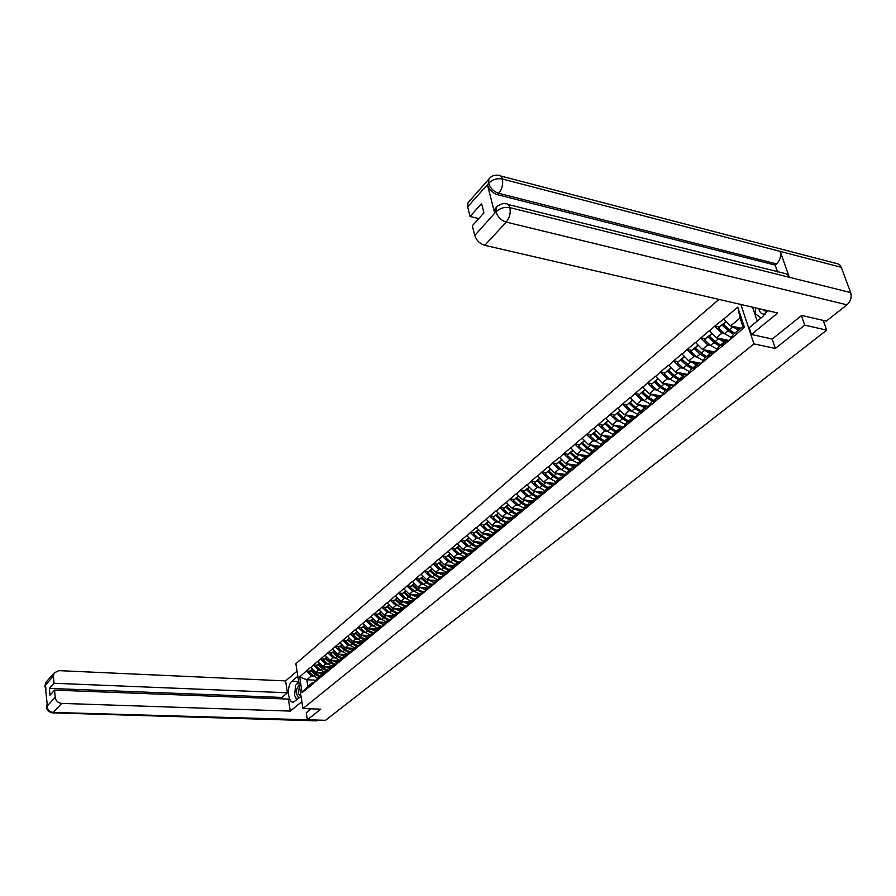 <?xml version="1.0" encoding="UTF-8"?>
<svg xmlns="http://www.w3.org/2000/svg" width="896" height="896" viewBox="0 0 896 896"><rect width="100%" height="100%" fill="white"/><g stroke="black" fill="none" stroke-linecap="round" stroke-linejoin="round"><path stroke-width="1.34" d="M718.962 299.41L295.859 663.734L302.982 708.557L753.95 343.885L740.835 304.461M315.874 680.187L306.802 679.773L299.622 676.973L302.109 692.586L313.354 683.614L316.837 679L319.637 676.682L321.026 676.749M299.622 676.973L306.398 670.947L310.094 671.138M324.408 672.739L315.728 672.314L310.688 667.318L306.398 670.947M310.733 667.598L313.466 664.978L317.184 665.168M331.61 666.781L322.907 666.322L317.834 661.293L313.466 664.978M317.878 661.573L320.645 658.918L324.386 659.12M338.923 660.722L330.176 660.251L325.069 655.189L320.645 658.918M325.114 655.458L327.925 652.77L331.677 652.982M346.349 654.584L337.568 654.08L332.416 648.984L327.925 652.77M332.461 649.253L335.317 646.531L339.091 646.755M740.891 328.205L730.576 325.931L723.632 319.088L737.766 307.16L744.442 327.309L730.262 339.461L353.416 650.552L350.347 652.758L353.886 648.346L345.061 647.83L339.875 642.69L335.317 646.531M339.92 642.958L342.821 640.192L346.606 640.427M361.558 642.029L352.666 641.48L347.446 636.294L342.821 640.192M347.491 636.574L350.437 633.763L354.234 634.021M369.354 635.611L360.382 635.029L355.13 629.81L350.437 633.763M355.174 630.09L358.165 627.245L361.984 627.502M377.272 629.093L368.222 628.488L362.925 623.224L358.165 627.245M362.981 623.504L366.005 620.614L369.846 620.883M385.302 622.485L376.186 621.835L370.843 616.538L366.005 620.614M370.899 616.818L373.979 613.894L377.832 614.174M393.467 615.765L384.261 615.093L378.885 609.739L373.979 613.894M378.941 610.03L382.066 607.062L385.941 607.354M401.755 608.944L392.47 608.238L387.061 602.84L382.066 607.062M387.106 603.131L390.286 600.118L394.173 600.432M410.166 602.022L400.814 601.272L395.349 595.84L390.286 600.118M395.405 596.131L398.63 593.074L402.539 593.398M418.723 594.989L409.282 594.205L403.782 588.728L398.63 593.074M403.838 589.008L407.109 585.906L411.029 586.253M427.414 587.843L417.883 587.026L412.339 581.493L407.109 585.906M412.395 581.784L415.722 578.637L419.664 578.984M436.24 580.574L426.63 579.723L421.042 574.146L415.722 578.637M421.098 574.437L424.48 571.245L428.434 571.614M445.211 573.205L435.512 572.298L429.878 566.686L424.48 571.245M429.946 566.978L433.384 563.73L437.349 564.11M448.538 565.186L454.306 565.734L444.539 564.76L438.872 559.093L433.384 563.73M438.928 559.395L442.422 556.091L446.41 556.494M463.602 558.085L453.723 557.099L448 551.387L442.422 556.091M448.067 551.678L451.618 548.33L455.627 548.744M473.021 550.334L463.053 549.304L457.285 543.547L451.618 548.33M457.352 543.838L460.958 540.445L464.99 540.87M482.608 542.461L472.539 541.386L466.726 535.573L460.958 540.445M466.794 535.875L470.467 532.414L474.51 532.862M492.352 534.453L482.182 533.333L476.325 527.464L470.467 532.414M476.392 527.766L480.122 524.261L484.187 524.72M502.264 526.31L491.994 525.134L486.091 519.221L480.122 524.261M486.158 519.523L489.955 515.962L494.043 516.443M512.355 518.034L501.973 516.802L496.026 510.832L489.955 515.962M496.093 511.146L499.957 507.517L504.056 508.021M522.614 509.611L512.131 508.323L506.128 502.298L499.957 507.517M506.206 502.611L510.126 498.926L514.248 499.442M533.053 501.043L522.458 499.699L516.41 493.618L510.126 498.926M516.488 493.931L520.475 490.19L524.619 490.728M543.67 492.318L532.974 490.918L526.87 484.792L520.475 490.19M526.949 485.094L531.014 481.286L535.17 481.846M554.49 483.448L543.682 481.981L537.522 475.798L531.014 481.286M537.6 476.112L541.733 472.237L545.91 472.819M565.499 474.421L554.568 472.886L548.363 466.648L541.733 472.237M548.442 466.962L552.653 463.019L556.842 463.624M576.71 465.226L565.656 463.635L559.395 457.318L552.653 463.019M559.485 457.643L563.774 453.634L567.974 454.261M588.123 455.874L576.957 454.205L570.64 447.832L563.774 453.634M570.718 448.157L575.086 444.08L579.32 444.73M599.76 446.342L588.459 444.595L582.086 438.166L575.086 444.08M582.165 438.491L586.622 434.336L590.856 435.019M611.61 436.643L600.174 434.818L593.746 428.322L586.622 434.336M593.835 428.646L598.36 424.424L602.627 425.118M623.672 426.754L612.114 424.85L605.629 418.298L598.36 424.424M605.718 418.622L610.333 414.322L614.611 415.05M635.981 416.685L624.277 414.691L617.725 408.072L610.333 414.322M617.814 408.397L622.53 404.029L626.819 404.779M648.525 406.426L636.664 404.342L630.067 397.656L622.53 404.029M630.157 397.981L634.95 393.523L639.262 394.307M666.445 391.72L669.771 387.027L664.642 391.272L661.304 395.965L649.309 393.792L642.645 387.038L634.95 393.523M642.734 387.363L647.629 382.827L651.952 383.634M674.442 385.325L662.189 383.029L655.458 376.208L647.629 382.827M655.558 376.544L660.542 371.918L664.888 372.758M687.624 374.438L675.326 372.064L668.539 365.176L660.542 371.918M668.64 365.512L673.725 360.797L678.082 361.659M701.064 363.339L688.722 360.875L681.867 353.909L673.725 360.797M681.979 354.245L687.154 349.451L691.544 350.347M714.784 352.016L702.397 349.462L695.475 342.429L687.154 349.451M695.576 342.765L700.874 337.87L705.264 338.8L704.603 339.853L710.528 345.43L717.08 349.115M728.773 340.469L716.341 337.814L709.352 330.702L700.874 337.87M709.464 331.05L714.862 326.054L719.275 327.018L718.626 328.07L724.595 333.715L731.27 337.467M723.632 319.088L714.862 326.054M313.309 683.346L350.347 652.758M320.678 670.085L318.528 669.984L315.728 672.314M318.528 669.984L313.51 665.246M316.109 681.027L319.637 676.682M327.902 664.07L325.741 663.958L322.907 666.322M320.499 677.41L324.027 673.053L326.872 670.701L328.294 670.768M325.741 663.958L320.69 659.187M323.344 675.058L326.872 670.701M335.227 657.966L333.054 657.854L330.176 660.251M327.802 671.384L331.33 667.016L334.208 664.63L335.653 664.698M333.054 657.854L327.981 653.038M330.68 668.998L334.208 664.63M342.675 651.773L340.48 651.65L337.568 654.08M335.205 665.269L338.733 660.878L341.667 658.459L343.134 658.538M340.48 651.65L335.362 646.8M338.128 662.85L341.667 658.459M350.224 645.49L348.018 645.355L345.061 647.83M342.72 659.064L346.259 654.662L349.227 652.21L350.717 652.288M348.018 645.355L342.866 640.472M345.688 656.611L349.227 652.21M362.309 641.379L357.918 639.139L355.667 638.971L352.666 641.48M353.886 648.346L356.899 645.859L358.422 645.949M355.667 638.971L350.482 634.043M353.36 650.272L356.899 645.859M365.669 632.632L363.44 632.486L360.382 635.029M358.086 646.363L361.637 641.939L364.694 639.408L366.24 639.509M363.44 632.486L358.21 627.525M361.155 643.832L364.694 639.408M378.034 628.365L373.598 626.08L371.325 625.901L368.222 628.488M365.96 639.867L369.499 635.432L372.602 632.867L374.181 632.968M371.325 625.901L366.061 620.894M369.062 637.302L372.602 632.867M381.584 619.371L379.333 619.214L376.186 621.835M373.934 633.27L377.485 628.824L380.643 626.214L381.965 626.304M379.333 619.214L374.024 614.174M377.093 630.672L380.643 626.214M389.726 612.595L387.464 612.427L384.261 615.093M382.043 626.584L385.594 622.115L388.797 619.472L390.432 619.584M387.464 612.427L382.122 607.342M385.258 623.93L388.797 619.472M398.003 605.707L395.718 605.528L392.47 608.238M390.286 619.774L393.826 615.306L397.085 612.606L398.754 612.741M395.718 605.528L390.342 600.41M393.534 617.086L397.085 612.606M406.403 598.707L404.107 598.528L400.814 601.272M398.653 612.864L402.192 608.384L405.507 605.651L407.21 605.786M404.107 598.528L398.686 593.354M401.957 610.142L405.507 605.651M414.938 591.606L412.63 591.405L409.282 594.205M407.154 605.853L410.693 601.35L414.053 598.573L415.789 598.718L422.744 591.382L424.57 591.539M412.63 591.405L407.165 586.197M410.514 603.075L414.053 598.573M423.618 584.382L421.288 584.181L417.883 587.026M421.288 584.181L415.789 578.928M419.205 595.896L422.744 591.382M432.421 577.046L430.08 576.834L426.63 579.723M424.558 591.472L431.57 584.08L433.507 584.248M430.08 576.834L424.536 571.536M428.03 588.605L431.57 584.08M441.381 569.587L439.029 569.363L435.512 572.298M433.474 584.102L440.552 576.654L442.59 576.845M439.029 569.363L433.44 564.021M437.002 581.19L440.552 576.654M450.486 562.016L448.112 561.781L444.539 564.76M442.546 576.621L446.085 572.074L449.669 569.117L451.774 569.307M448.112 561.781L442.478 556.394M446.13 573.664L449.669 569.117M459.738 554.31L457.352 554.064L453.723 557.099M451.763 569.016L455.302 564.458L458.942 561.445L461.048 561.646M457.352 554.064L451.674 548.632M455.403 566.003L458.942 561.445M473.984 549.091L469.157 546.493L466.738 546.224L463.053 549.304M461.126 561.277L464.666 556.707L468.373 553.638L470.49 553.862M466.738 546.224L461.026 540.747M464.834 558.208L468.373 553.638M478.71 538.518L476.291 538.25L472.539 541.386M470.658 553.403L474.186 548.834L477.96 545.709L480.088 545.933M476.291 538.25L470.534 532.717M474.421 550.29L477.96 545.709M493.394 533.098L488.443 530.421L486.002 530.141L482.182 533.333M480.346 545.406L483.874 540.814L487.704 537.645L489.843 537.88M486.002 530.141L480.2 524.563M484.176 542.237L487.704 537.645M503.35 524.899L498.333 522.178L495.88 521.898L491.994 525.134M490.202 537.264L493.718 532.672L497.616 529.446L499.766 529.693M495.88 521.898L490.022 516.264M494.099 534.05L497.616 529.446M513.475 516.555L508.39 513.8L505.926 513.509L501.973 516.802M500.226 528.987L503.742 524.384L507.707 521.102L509.869 521.349M505.926 513.509L500.024 507.819M504.19 525.706L507.707 521.102M523.768 508.077L518.627 505.277L516.152 504.974L512.131 508.323M510.429 520.565L513.934 515.95L517.966 512.613L520.139 512.87M516.152 504.974L510.205 499.24M514.461 517.227L517.966 512.613M534.251 499.442L529.043 496.597L526.557 496.283L522.458 499.699M520.811 511.986L524.306 507.371L528.416 503.966L530.6 504.246M526.557 496.283L520.554 490.493M524.922 508.592L528.416 503.966M544.925 490.661L539.65 487.771L537.141 487.446L532.974 490.918M524.216 499.923L531.373 503.272L534.867 498.635L539.045 495.174L541.24 495.466M537.141 487.446L531.093 481.6M535.55 499.811L539.045 495.174M555.789 481.712L550.435 478.778L547.915 478.453L543.682 481.981M542.125 494.39L545.608 489.742L549.864 486.226L552.059 486.517M547.915 478.453L541.811 472.55M546.381 490.874L549.864 486.226M561.445 469.65L558.88 469.291L554.568 472.886M553.078 485.341L556.55 480.693L560.874 477.109L563.091 477.422M558.88 469.291L552.731 463.333M557.413 481.768L560.874 477.109M578.11 463.344L572.6 460.32L570.046 459.962L565.656 463.635M564.222 476.134L567.683 471.486L572.096 467.835L574.314 468.149M570.046 459.962L563.853 453.947M568.635 472.494L572.096 467.835M584.024 450.856L581.426 450.464L576.957 454.205M575.579 466.76L579.029 462.101L583.52 458.382L585.749 458.718M581.426 450.464L575.176 444.394M580.07 463.053L583.52 458.382M595.627 441.202L593.006 440.798L588.459 444.595M587.138 457.206L590.576 452.547L595.157 448.762L597.397 449.098M593.006 440.798L586.701 434.661M591.718 453.432L595.157 448.762M607.443 431.368L604.811 430.942L600.174 434.818M598.92 447.485L602.347 442.814L607.006 438.95L609.258 439.309M604.811 430.942L598.45 424.749M603.59 443.632L607.006 438.95M619.494 421.344L616.84 420.896L612.114 424.85M610.926 437.573L614.331 432.891L619.08 428.96L621.342 429.33M616.84 420.896L610.422 414.646M615.686 433.642L619.08 428.96M631.758 411.13L629.093 410.67L624.277 414.691M623.157 427.47L626.55 422.789L631.389 418.779L633.662 419.16M629.093 410.67L622.619 404.354M628.006 423.461L631.389 418.779M644.269 400.714L641.581 400.243L636.664 404.342M635.634 417.166L639.005 412.485L643.933 408.397L646.218 408.8M641.581 400.243L635.051 393.859M640.573 413.09L643.933 408.397M657.026 390.107L654.315 389.603L649.309 393.792M640.741 405.059L644.605 406.818L648.357 406.65L651.694 401.979L656.723 397.824L659.019 398.238M654.315 389.603L647.718 383.163M653.386 402.506L656.723 397.824M670.029 379.288L667.296 378.773L662.189 383.029M669.771 387.027L672.078 387.464M667.296 378.773L660.643 372.254M683.29 368.256L680.534 367.718L675.326 372.064M674.531 385.045L677.835 380.363L683.066 376.029L685.384 376.477M680.534 367.718L673.826 361.133M679.773 380.722L683.066 376.029M696.819 357L694.042 356.44L688.722 360.875M688.016 373.912L691.298 369.219L696.64 364.806L698.958 365.266M694.042 356.44L687.266 349.787M693.358 369.499L696.64 364.806M710.618 345.52L707.818 344.938L702.397 349.462M701.77 362.544L705.029 357.862L710.483 353.349L712.813 353.83M707.818 344.938L700.974 338.206M707.224 358.042L710.483 353.349M724.696 333.805L721.874 333.2L716.341 337.814M715.814 350.952L719.051 346.27L724.606 341.667L726.947 342.16M721.874 333.2L714.974 326.402M721.381 346.36L724.606 341.667M730.139 339.114L733.354 334.432L742.907 326.525L740.085 317.99L730.576 325.931M740.085 317.99L737.766 307.16M744.442 327.309L742.907 326.525M772.128 338.99L775.342 348.454L804.731 325.136L801.394 315.661M804.731 325.136L826.717 330.142L823.222 320.421M306.264 712.634L307.406 719.768L325.528 720.317L826.717 330.142M307.406 719.768L320.757 709.173L302.982 708.557M775.342 348.454L753.95 343.885M313.555 676.021L311.416 675.92L306.802 679.773L307.877 686.414L312.502 682.584L313.88 682.64M311.416 675.92L306.443 671.216M308.986 686.918L312.502 682.584M302.109 692.586L307.877 686.414M727.821 328.888L728.504 329.034M713.563 340.558L714.179 340.682M550.939 483.986L551.723 484.086M539.37 492.654L541.766 492.968M528.371 501.234L531.63 501.648M517.664 509.678L521.618 510.16M507.203 518L511.773 518.538M496.955 526.187L501.928 526.747M486.909 534.24L492.083 534.811M477.053 542.158L482.406 542.73M467.376 549.954L472.875 550.525M457.867 557.637L463.512 558.197M733.152 332.562L728.739 329.75L722.758 324.094L719.253 327.04M739.906 329.011L734.664 326.827M725.973 321.395L723.307 324.117L726.242 321.664M734.776 333.256L729.31 329.784L723.307 324.117M738.326 330.31L732.29 326.312M728.157 340.973L726.88 342.25M722.758 324.094L718.626 328.07M733.589 334.242L728.112 330.781L722.12 325.125M718.738 344.21L714.594 341.533L708.669 335.933L705.242 338.822M728.571 340.626L724.472 340.682L720.429 338.688M711.782 333.323L709.195 335.989L712.051 333.592M720.574 345.005L715.142 341.589L709.195 335.989M724.058 342.126L718.054 338.184M714.022 352.643L712.746 353.92M708.669 335.933L704.603 339.853M719.41 345.968L713.966 342.563L708.042 336.963M703.17 360.539L696.73 356.922L690.861 351.4L694.87 347.547L690.861 351.4M704.614 355.634L694.87 347.547M714.594 352.173L710.494 352.262L706.485 350.302M697.872 345.016L695.374 347.614L698.141 345.285M706.653 356.518L701.254 353.158L695.374 347.614M710.069 353.696L704.122 349.821M700.168 364.078L698.891 365.366M705.51 357.47L700.112 354.11L694.232 348.566M689.539 371.728L683.211 368.178L677.398 362.723L681.341 358.926L677.398 362.723M690.76 366.811L681.341 358.926M700.874 363.496L696.786 363.608L692.81 361.693M684.242 356.474L681.811 359.005L684.51 356.742M693.011 367.808L687.646 364.493L681.811 359.005M696.36 365.042L690.458 361.222M686.594 375.29L685.306 376.578M691.891 368.738L686.526 365.422L680.691 359.946M677.163 377.754L668.08 370.07L664.194 373.822L669.962 379.221L676.178 382.704M687.434 374.595L683.357 374.73L679.414 372.859M670.891 367.718L668.528 370.182L671.149 367.976M679.638 378.874L674.307 375.603L668.528 370.182M682.909 376.163L677.062 372.4M673.288 386.277L671.989 387.565M668.08 370.07L664.194 373.822M678.53 379.781L673.21 376.522L667.43 371.101M663.813 388.483L655.077 381.013L651.246 384.698L656.958 390.051L663.085 393.467M674.262 385.482L670.186 385.627L666.277 383.802M657.787 378.728L655.491 381.136L658.056 378.986M666.523 389.715L661.226 386.501L655.491 381.136M669.738 387.061L663.925 383.365M660.24 397.051L658.93 398.339M655.077 381.013L651.246 384.698M665.437 390.611L660.15 387.397L654.416 382.032M758.811 308.616C759.573 312.357 761.477 314.194 764.534 314.115L765.318 313.97M762.653 309.501L766.024 311.506L767.2 311.181M761.029 317.99L755.082 313.544L755.642 307.877M299.286 685.294C295.669 689.27 295.467 693.403 298.682 697.715L299.499 697.715M299.656 687.624C297.774 690.883 297.842 693.616 299.869 695.8L300.922 695.542M297.058 699.72L294.582 695.442L295.635 685.194L298.838 682.506M508.11 204.501L785.882 273.717L787.931 274.982L789.32 277.278L850.662 292.578C851.906 297.27 850.674 301.358 846.978 304.83L826.224 321.115L801.696 315.426L772.262 339.024L751.419 334.477L749.179 327.734L762.843 316.49L767.514 310.621M751.419 334.477L777.739 312.984L484.77 245.325C479.763 243.712 476.426 240.453 474.746 235.525L472.326 225.736L483.93 212.845L481.578 203.526L470.042 216.474L467.667 206.819L467.981 202.798L469 201.645M752.55 307.171L757.232 321.104M500.741 176.008L837.872 263.872L839.888 265.104L841.254 267.31L780.181 251.395C781.323 256.122 780.102 260.299 776.518 263.917L498.781 193.334L497.538 194.712C492.52 192.998 489.16 189.706 487.446 184.822L494.693 213.147L495.018 208.902L496.059 207.738M850.662 292.578L841.254 267.31M497.067 206.55L496.261 207.525C495.018 206.853 504.414 202.126 505.165 203.762C507.405 203.381 508.973 204.658 509.869 207.614L789.32 277.278L780.181 251.395L502.387 179.01C497.146 178.08 492.61 179.458 488.779 183.142L467.667 206.819M470.042 216.474L478.766 218.579M777.571 271.981L775.163 265.07L497.538 194.712M775.163 265.07L776.518 263.917M495.018 208.902L496.261 207.525L495.936 211.77L494.693 213.147M846.978 304.83L506.229 222.096C509.6 217.806 510.81 212.979 509.869 207.614C504.571 206.741 500.002 208.13 496.138 211.803M296.554 684.432L298.57 681.576L291.939 681.274C286.474 685.317 287.829 703.55 293.53 702.094L301.056 696.427M291.939 681.274L297.853 676.267M297.035 671.16L285.6 680.904L287.437 692.787L54.006 683.267L53.402 676.11L45.192 685.418L47.365 705.701L46.85 706.384L55.194 697.346C55.854 700.896 58.016 702.912 61.69 703.394L53.334 712.432L317.845 720.082M282.106 698.846L281.893 697.435L287.437 692.787M281.893 697.435L49.437 688.408L49.997 695.229L54.589 690.122L288.411 699.093L290.282 711.099L61.69 703.394M301.885 701.624L290.282 711.099M285.6 680.904L58.878 670.634L54.174 672.918L53.402 676.11M317.363 720.462L316.019 720.832M54.589 690.122L55.194 697.346M49.437 688.408L54.006 683.267M306.286 712.746L311.002 708.837M295.254 688.89L295.008 691.342M295.501 697.021L296.654 700.056M45.92 687.994L45.214 685.653M44.923 686.84L45.147 685.574M46.603 707.594L46.85 706.384M650.709 398.978L642.32 391.731L638.557 395.371L644.213 400.669L650.238 404.018M659.131 398.093L651.045 394.106M661.326 396.144L657.272 396.323L653.386 394.531M644.952 389.525L642.712 391.877L645.21 389.782M653.654 400.355L648.402 397.186L642.712 391.877M647.438 407.624L646.128 408.912M642.32 391.731L638.557 395.371M652.602 401.24L647.338 398.059L641.659 392.762M637.829 409.259L629.81 402.259L626.091 405.843L631.714 411.085L637.638 414.378M646.408 408.565L638.411 404.645M632.352 400.12L630.179 402.405L632.61 400.378M641.043 410.794L635.813 407.669L630.179 402.405M634.883 417.984L633.573 419.283M629.81 402.259L626.091 405.843M640.002 411.656L634.771 408.531L629.149 403.278M625.173 419.328L617.534 412.574L613.872 416.114L619.45 421.299L625.285 424.536M635.69 417.39L633.92 418.846L632.632 418.746L626.024 414.994M635.802 416.931L632.173 417.11L628.342 415.386M619.987 410.514L617.882 412.742L620.245 410.76M628.656 421.042L623.47 417.95L617.882 412.742M622.563 428.154L621.253 429.453M617.534 412.574L613.872 416.114M627.637 421.882L622.451 418.79L616.874 413.605M612.73 429.173L605.494 422.71L601.888 426.194L607.41 431.323L613.155 434.515M621.678 428.926L613.861 425.141M623.482 427.034L619.976 427.213L616.179 425.522M607.869 420.717L605.819 422.89L608.115 420.963M616.515 431.088L611.352 428.042L605.819 422.89M610.478 438.133L609.157 439.432M605.494 422.71L601.888 426.194M615.507 431.917L610.355 428.87L604.822 423.73M600.488 438.805L593.678 432.645L590.117 436.094L595.594 441.168L601.25 444.304M609.661 438.827L601.933 435.098M611.386 436.934L608.003 437.125L604.229 435.467M595.963 430.718L593.981 432.846L596.21 430.965M604.587 440.955L599.469 437.942L593.981 432.846M598.606 447.933L597.296 449.232M593.678 432.645L590.117 436.094M603.613 441.762L598.483 438.76L592.995 433.664M588.414 448.202L582.075 442.411L578.558 445.805L583.99 450.834L589.568 453.914M598.965 447.642L596.68 448.459L590.218 444.864M599.525 446.667L596.254 446.858L592.514 445.222M584.282 440.541L582.355 442.613L584.528 440.787M592.883 450.632L587.798 447.664L582.355 442.613M586.97 457.554L585.648 458.842M582.075 442.411L578.558 445.805M591.92 451.427L586.835 448.459L581.392 443.419M576.475 457.33L570.685 451.987L567.213 455.336L572.6 460.32L575.389 457.99L570.002 453.006L567.213 455.336M586.331 458.08L578.715 454.462M587.877 456.21L584.718 456.411L581 454.81M572.824 450.184L570.942 452.211L573.059 450.43M581.403 460.141L576.341 457.206L570.942 452.211M575.534 466.984L574.213 468.283M570.685 451.987L570.002 453.006M580.451 460.925L575.389 457.99M574.986 467.443L567.414 463.882M576.442 465.595L573.384 465.786L569.699 464.218M561.557 459.659L556.08 464.699L561.422 469.638L566.843 472.618M561.803 459.894L559.731 461.63L565.085 466.581L570.114 469.47M563.562 476.874L562.979 477.557M559.496 461.395L556.08 464.699M569.184 470.243L564.155 467.354L558.813 462.414M563.842 476.638L556.326 473.133M565.219 474.802L562.262 475.003L558.6 473.458M550.502 468.955L548.733 470.882L550.749 469.19M559.037 478.643L554.042 475.776L548.733 470.882M553.112 485.475L551.947 486.662M558.118 479.394L553.123 476.538L550.435 478.778L545.138 473.906L548.509 470.635L545.138 473.906M553.123 476.538L547.814 471.643M552.899 485.677L545.44 482.227M554.187 483.851L551.331 484.053L547.702 482.53M539.65 478.083L537.914 479.965L539.885 478.318M548.15 487.648L543.189 484.826L537.914 479.965M534.733 491.154L542.158 494.547L541.117 495.6M547.254 488.387L542.293 485.565L539.65 487.771L534.386 482.933L537.712 479.707L534.386 482.933M542.293 485.565L537.029 480.715M543.357 492.744L540.602 492.934L536.995 491.445M528.976 487.054L527.296 488.902L529.211 487.29M537.454 496.485L532.526 493.707L527.296 488.902M531.406 503.395L530.477 504.381M536.57 497.224L531.642 494.435L529.043 496.597L523.835 491.814L527.117 488.622L523.835 491.814M531.642 494.435L526.422 489.63M532.717 501.48L530.051 501.67L526.467 500.203M518.493 495.869L516.858 497.672L518.728 496.104M526.949 505.176L522.054 502.432L516.858 497.672M520.61 512.344L520.016 513.016M526.086 505.904L521.181 503.149L518.627 505.277L513.453 500.528L516.701 497.381L513.453 500.528M521.181 503.149L516.006 498.389M520.923 511.84L513.89 508.536M522.267 510.07L519.691 510.25L516.13 508.816M508.2 504.538L506.61 506.285L508.435 504.762M516.622 513.722L511.75 511L506.61 506.285M510.328 520.822L509.746 521.494M515.771 514.427L510.899 511.717L508.39 513.8L503.261 509.107L506.464 505.994L503.261 509.107M510.899 511.717L505.758 507.002M510.653 520.262L503.731 517.014M511.997 518.504L509.499 518.694L505.96 517.272M498.075 513.05L496.53 514.763L498.31 513.274M506.475 522.122L501.637 519.434L496.53 514.763M500.259 529.133L499.643 529.838M505.635 522.816L500.797 520.128L498.333 522.178L493.237 517.53L496.395 514.461L493.237 517.53M500.797 520.128L495.701 515.458M500.562 528.55L493.752 525.336M501.894 526.803L499.486 526.982L495.97 525.594M488.13 521.416L486.629 523.085L488.354 521.64M496.496 530.376L491.691 527.722L486.629 523.085M490.235 537.432L489.72 538.037M495.678 531.048L490.862 528.405L488.443 530.421L483.392 525.806L486.506 522.771L483.392 525.806M490.862 528.405L485.8 523.779M490.638 536.693L483.93 533.523M491.971 534.957L489.642 535.136L486.147 533.77M478.341 529.637L476.885 531.272L478.576 529.861M486.685 538.485L481.914 535.864L476.885 531.272M483.605 541.162L478.722 538.518L473.704 533.949L476.784 530.958L473.704 533.949M485.878 539.157L481.107 536.536L476.078 531.955M480.894 544.69L474.286 541.576M482.216 542.976L479.954 543.155L476.493 541.811M468.731 537.723L467.309 539.325L468.955 537.947M477.042 546.47L472.293 543.872L467.309 539.325M476.246 547.12L471.498 544.533L469.157 546.493L464.184 541.957L467.219 539L464.184 541.957M471.498 544.533L466.514 539.997M471.307 552.563L464.8 549.483M472.618 550.861L470.434 551.04L466.995 549.718M459.267 545.686L457.89 547.243L459.491 545.899M467.555 554.31L462.84 551.746L457.89 547.243M464.52 556.886L459.749 554.322L454.81 549.83L457.811 546.907L454.81 549.83M466.771 554.96L462.056 552.395L457.106 547.904M461.877 560.302L455.459 557.267M463.176 558.622L461.07 558.79L457.654 557.491M449.971 553.504L448.627 555.038L450.184 553.717M458.226 562.027L453.533 559.496L448.627 555.038M455.224 564.558L450.498 562.027L445.603 557.581L448.56 554.68L445.603 557.581M457.464 562.666L452.771 560.134L447.854 555.677M452.603 567.918L446.275 564.928M453.902 566.261L451.864 566.418L448.459 565.141M440.821 561.198L439.51 562.699L441.034 561.411M449.053 569.621L444.382 567.123L439.51 562.699M446.062 572.107L441.403 569.61L436.531 565.197L439.466 562.341L436.531 565.197M448.291 570.248L443.632 567.75L438.76 563.326M443.486 575.411L437.248 572.466M444.774 573.765L439.421 572.667M431.816 568.77L430.55 570.226L432.04 568.982M440.026 577.091L435.389 574.616L430.55 570.226M437.069 579.533L432.443 577.069L427.616 572.69L430.517 569.867L427.616 572.69M439.275 577.707L434.638 575.232L429.8 570.853M434.504 582.792L428.355 579.88M435.792 581.157L430.528 580.07M422.957 576.218L421.725 577.651L423.181 576.419M431.133 584.438L426.53 581.997L421.725 577.651M428.232 586.846L423.64 584.405L418.846 580.07L421.702 577.27L418.846 580.07M430.405 585.054L425.802 582.602L420.997 578.256M425.678 590.05L419.619 587.171M426.944 588.426L421.77 587.35M414.243 583.542L413.045 584.942L414.456 583.755M422.397 591.674L417.816 589.254L413.045 584.942M419.541 594.037L414.971 591.629L410.211 587.328L413.034 584.562L410.211 587.328M421.669 592.278L417.088 589.859L412.328 585.547M416.987 597.184L411.006 594.35M418.253 595.582L413.157 594.53M405.664 590.755L404.499 592.122L405.877 590.968M413.784 598.797L409.237 596.4L404.499 592.122M410.973 601.126L406.437 598.73L401.71 594.474L404.499 591.741L401.71 594.474M413.078 599.379L408.52 596.994L403.794 592.715M408.442 604.218L402.539 601.418M409.696 602.627L404.678 601.586M397.23 597.856L396.088 599.2L397.443 598.058M405.317 605.808L400.792 603.434L396.088 599.2M402.55 608.093L398.037 605.73L393.344 601.507L396.099 598.808L393.344 601.507M404.622 606.379L400.098 604.016L395.394 599.782M400.019 611.139L394.195 608.373M401.262 609.56L396.323 608.53M388.92 604.845L387.811 606.155L389.122 605.046M396.973 612.707L392.482 610.355L387.811 606.155M394.251 614.958L389.76 612.618L385.101 608.429L387.834 605.763L385.101 608.429M396.29 613.267L391.787 610.926L387.128 606.726M391.731 617.949L385.986 615.216M392.963 616.392L388.102 615.373M380.733 611.733L379.658 613.01L380.946 611.923M388.763 619.494L384.294 617.176L379.658 613.01M386.086 621.712L381.618 619.405L376.992 615.25L379.691 612.606L376.992 615.25M388.091 620.054L383.611 617.736L378.986 613.57M383.578 624.658L377.899 621.958M384.798 623.123L380.005 622.104M372.68 618.509L371.627 619.752L372.882 618.699M381.058 626.248L376.23 623.885L371.627 619.752M380.016 626.741L375.57 624.445L373.598 626.08L369.006 621.958L371.672 619.349L369.006 621.958M375.57 624.445L370.966 620.312M375.547 631.266L369.936 628.6M374.248 632.89L368.301 630.504L363.731 626.405L364.739 625.173M376.757 629.742L372.042 628.746M364.952 625.374L363.731 626.405M370.115 634.928L365.702 632.666L361.144 628.578L363.776 625.99L361.144 628.578M372.064 633.315L367.64 631.042L363.07 626.954M367.629 637.773L362.085 635.141M366.352 639.374L360.483 637.011L355.936 632.946L356.933 631.747M368.838 636.261L364.19 635.275M357.134 631.938L355.936 632.946M364.224 639.8L359.834 637.549L357.918 639.139L353.394 635.085L356.003 632.52L353.394 635.085M359.834 637.549L355.298 633.483M358.579 645.758L352.778 643.429L348.275 639.397L349.227 638.221M361.032 642.69L356.451 641.715M349.44 638.411L348.275 639.397M359.834 644.179L354.368 641.581M354.626 647.741L350.258 645.523L345.766 641.502L348.342 638.971L345.766 641.502M356.507 646.184L352.139 643.955L347.637 639.923M350.907 652.053L345.195 649.746L340.715 645.747L341.645 644.594M353.349 649.018L348.835 648.054M341.846 644.784L340.715 645.747M352.162 650.496L346.752 647.931M347.054 654.002L342.709 651.806L338.251 647.819L340.794 645.31L338.251 647.819M348.902 652.467L344.568 650.272L340.088 646.274M343.37 658.258L337.714 655.973L333.267 651.997L334.174 650.877M345.778 655.256L341.331 654.293M334.376 651.067L333.267 651.997M344.602 656.723L339.259 654.181M339.584 660.184L335.272 658.011L330.837 654.046L333.368 651.571L330.837 654.046M341.421 658.661L337.098 656.488L332.651 652.523M335.933 664.362L330.355 662.11L325.931 658.168L326.816 657.07M338.318 661.405L333.928 660.453M327.018 657.261L325.931 658.168M337.154 662.85L331.867 660.341M332.237 666.266L327.947 664.115L323.534 660.184L326.032 657.731L323.534 660.184M334.04 664.765L329.739 662.614L325.326 658.672M328.597 670.387L323.098 668.158L318.707 664.25L319.57 663.174M330.971 667.453L326.637 666.523M319.76 663.354L318.707 664.25M329.806 668.886L324.587 666.411M324.979 672.258L320.723 670.13L316.344 666.232L318.819 663.802L316.344 666.232M326.76 670.79L322.493 668.651L318.114 664.742M321.384 676.323L315.941 674.117L311.584 670.23L312.413 669.178M323.725 673.422L319.458 672.493M312.614 669.368L311.584 670.23M322.571 674.845L317.408 672.392M317.845 678.171L313.6 676.066L309.254 672.19L311.696 669.782L309.254 672.19M319.592 676.715L315.347 674.61L310.99 670.723M732.85 326.838L729.31 329.784M728.112 330.781L724.595 333.715M730.218 339.349L727.216 341.824M718.603 338.699L715.142 341.589M713.966 342.563L710.528 345.43M715.882 351.176L713.082 353.494M704.659 350.325L701.254 353.158M700.112 354.11L696.73 356.922M701.837 362.768L699.227 364.93M690.984 361.715L687.646 364.493M686.526 365.422L683.211 368.178M688.083 374.136L685.653 376.141M677.578 372.882L674.307 375.603M673.21 376.522L669.962 379.221M674.587 385.269L672.336 387.128M664.429 383.824L661.226 386.501M660.15 387.397L656.958 390.051M661.371 396.189L659.277 397.914M487.446 184.822L488.779 183.142M474.746 235.525L495.936 211.77M496.026 212.106C497.773 217.078 501.166 220.405 506.229 222.096L484.77 245.325M489.653 178.091L488.88 179.066C491.053 176.12 494.054 174.843 497.851 175.258C500.024 174.877 501.536 176.131 502.387 179.01C503.283 184.274 502.074 189.045 498.781 193.334C493.83 191.71 490.459 188.406 488.678 183.422M467.981 202.798L488.88 179.066L488.6 183.098M46.906 706.462C47.555 709.979 49.694 711.973 53.334 712.432L52.259 712.846M46.894 681.184L45.192 685.418M47.219 703.886L46.894 706.227M651.538 394.565L648.402 397.186M647.338 398.059L644.213 400.669M648.402 406.885L646.475 408.475M638.893 405.093L635.813 407.669M634.771 408.531L631.714 411.085M626.494 415.43L623.47 417.95M622.451 418.79L619.45 421.299M623.224 427.683L621.6 429.016M614.32 425.566L611.352 428.042M610.355 428.87L607.41 431.323M610.982 437.786L609.515 438.995M602.381 435.512L599.469 437.942M598.483 438.76L595.594 441.168M598.976 447.698L597.643 448.795M590.654 445.278L587.798 447.664M586.835 448.459L583.99 450.834M587.194 457.419L585.995 458.416M579.152 454.866L576.341 457.206M575.635 466.973L574.56 467.858M567.851 464.285L565.085 466.581M564.155 467.354L561.422 469.638M564.278 476.347L563.338 477.12M556.752 473.525L554.042 475.776M553.123 485.554L552.306 486.226M545.843 482.608L543.189 484.826M542.181 494.592L541.475 495.174M535.136 491.523L532.526 493.707M531.418 503.474L530.835 503.955M524.619 500.293L522.054 502.432M514.282 508.906L511.75 511M504.112 517.362L501.637 519.434M494.133 525.683L491.691 527.722M484.31 533.87L481.914 535.864M481.107 536.536L478.722 538.518M474.656 541.912L472.293 543.872M465.158 549.819L462.84 551.746M462.056 552.395L459.749 554.322M455.818 557.592L453.533 559.496M452.771 560.134L450.498 562.027M446.634 565.253L444.382 567.123M443.632 567.75L441.403 569.61M437.595 572.779L435.389 574.616M434.638 575.232L432.443 577.069M428.702 580.182L426.53 581.997M425.802 582.602L423.64 584.405M419.955 587.474L417.816 589.254M417.088 589.859L414.971 591.629M411.342 594.642L409.237 596.4M408.52 596.994L406.437 598.73M402.864 601.709L400.792 603.434M400.098 604.016L398.037 605.73M394.52 608.664L392.482 610.355M391.787 610.926L389.76 612.618M386.299 615.507L384.294 617.176M383.611 617.736L381.618 619.405M378.213 622.238L376.23 623.885M370.238 628.88L368.301 630.504M367.64 631.042L365.702 632.666M362.398 635.41L360.483 637.011M354.67 641.85L352.778 643.429M352.139 643.955L350.258 645.523M347.054 648.2L345.195 649.746M344.568 650.272L342.709 651.806M339.55 654.45L337.714 655.973M337.098 656.488L335.272 658.011M332.158 660.598L330.355 662.11M329.739 662.614L327.947 664.115M324.878 666.669L323.098 668.158M322.493 668.651L320.723 670.13M317.699 672.65L315.941 674.117M315.347 674.61L313.6 676.066M730.195 339.282L727.429 341.566M715.87 351.12L713.294 353.248M701.826 362.712L699.44 364.683M688.061 374.08L685.866 375.894M674.576 385.213L672.549 386.882M661.349 396.133L659.501 397.656M316.534 720.843L52.685 712.869C49.851 712.891 46.368 709.274 47.253 709.587L46.536 706.922M54.174 672.918L45.965 682.248L44.845 686.123L46.043 689.539M46.536 706.91L47.208 703.774M648.39 406.829L646.699 408.229M635.678 417.334L634.144 418.6M623.202 427.627L621.824 428.77M610.971 437.73L609.728 438.749M587.182 457.374L586.219 458.158M575.613 466.917L574.784 467.6M553.112 485.498L552.53 485.979"/></g></svg>
